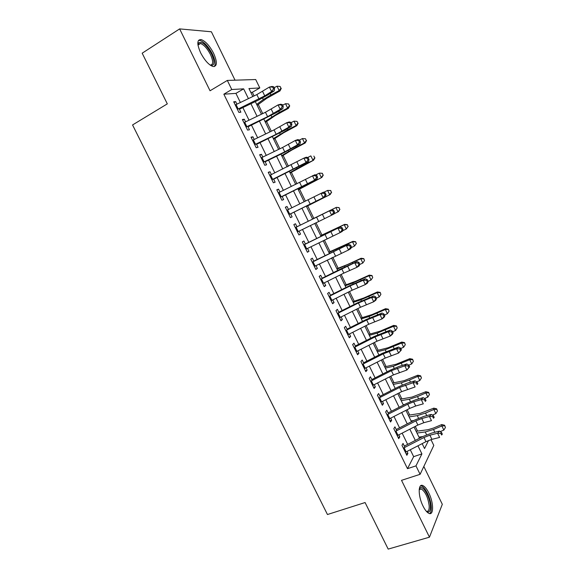 <?xml version="1.0" encoding="UTF-8"?>
<svg xmlns="http://www.w3.org/2000/svg" width="578" height="578" viewBox="0 0 578 578"><rect width="100%" height="100%" fill="white"/><g stroke="black" fill="none" stroke-linecap="round" stroke-linejoin="round"><path stroke-width="0.87" d="M428.775 492.868C426.788 488.909 424.816 486.474 422.843 485.563C417.988 483.078 417.981 496.199 423.038 506.111C425.018 510.049 426.976 512.469 428.919 513.372C433.934 515.843 433.702 502.492 428.775 492.868M213.614 53.306C209.655 45.785 205.522 41.211 201.216 39.579C196.946 39.449 196.744 43.863 200.624 52.822C204.626 60.358 208.737 64.924 212.957 66.499C217.277 66.615 217.494 62.214 213.614 53.306M430.978 439.62L433.803 445.421L420.105 474.314L415.972 465.875L421.904 453.889L417.959 445.811M235.044 80.19L211.389 31.783L179.628 28.9L142.174 53.198L167.309 103.867L132.557 124.949L327.459 514.521L365.086 502.542L388.185 549.1L429.461 537.179L442.315 504.298L423.826 466.468M240.376 102.487L235.925 93.383L223.852 94.192L231.764 89.511L227.32 80.429L255.7 79.533L259.797 87.943L248.945 88.55L252.824 96.519M254.103 95.905L252.34 92.292L259.797 87.943M420.748 437.625L420.394 436.896M417.562 431.094L415.271 426.398M412.685 421.087L412.504 420.719M409.73 415.033L407.143 409.73M404.593 404.499L403.184 404.737M401.876 398.928L398.986 393.004M393.994 382.766L390.807 376.235M386.09 366.553L382.6 359.4M378.164 350.297L374.371 342.523M370.209 333.99L366.105 325.58M362.225 317.625L357.825 308.594M354.227 301.217L349.509 291.543M346.193 284.752L341.172 274.442M338.144 268.235L332.805 257.282M330.067 251.676L324.41 240.072M321.96 235.058L315.985 222.805M313.832 218.383L307.72 205.847M305.422 201.137L299.541 189.085M296.94 183.739L291.348 172.273M288.429 166.291L283.119 155.41M279.889 148.777L274.868 138.489M271.32 131.213L266.588 121.51M262.723 113.584L258.287 104.481M404.947 447.321L403.047 443.427L401.977 445.335L406.861 455.305L407.902 453.347L406.984 451.476M396.804 430.682L394.926 426.853L393.82 428.681L398.719 438.68L399.803 436.802L398.842 434.851M388.633 413.993L386.783 410.228L385.634 411.97L390.547 422.005L391.674 420.213L390.677 418.169M380.432 397.245L378.619 393.546L377.42 395.208L382.354 405.272L383.525 403.56L382.484 401.435M372.203 380.447L370.426 376.813L369.183 378.395L374.132 388.488L375.346 386.863L374.262 384.652M363.952 363.598L362.204 360.029L360.918 361.525L365.881 371.654L367.138 370.108L366.019 367.818M355.68 346.692L353.96 343.188L352.631 344.596L357.609 354.762L358.909 353.295L357.746 350.918M347.371 329.727L345.687 326.288L344.315 327.618L349.307 337.812L350.651 336.432L349.452 333.976M339.04 312.712L337.386 309.338L335.97 310.581L340.977 320.812L342.371 319.518L341.128 316.968M330.681 295.64L329.063 292.338L327.596 293.494L332.625 303.753L334.062 302.547L332.776 299.91M322.293 278.517L320.711 275.28L319.201 276.349L324.244 286.645L325.725 285.518L324.395 282.801M313.883 261.328L312.33 258.164L310.776 259.146L315.834 269.471L317.365 268.438L315.985 265.634M305.444 244.089L303.927 240.997L302.323 241.893L307.395 252.254L308.97 251.3L307.554 248.41M297.446 231.937L331.642 215.175L329.518 210.811L331.859 209.641L296.969 226.786L295.488 223.765L293.841 224.575L298.934 234.971L300.553 234.112L299.093 231.128M288.48 209.446L287.028 206.491L285.337 207.206L290.445 217.639L292.107 216.866L290.604 213.788M279.954 192.041L278.538 189.151L276.797 189.779L281.92 200.241L283.639 199.562L282.086 196.397M271.407 174.578L270.02 171.76L268.235 172.295L273.372 182.793L275.135 182.2L273.546 178.949M262.824 157.057L261.48 154.304L259.645 154.76L264.803 165.286L266.61 164.781L264.97 161.443M254.219 139.479L252.904 136.798L251.018 137.159L256.199 147.722L258.055 147.311L256.372 143.879M245.585 121.842L244.306 119.234L242.37 119.502L247.565 130.101L249.472 129.783L247.745 126.257M252.34 92.292L250.816 92.393M223.852 94.192L407.49 468.671L413.653 456.656L410.279 449.771M407.642 444.381L402.151 433.146M399.55 427.836L393.994 416.471M391.429 411.233L385.808 399.738M383.286 394.586L377.593 382.961M375.115 377.882L369.356 366.12M366.914 361.12L361.091 349.228M358.685 344.315L352.804 332.285M350.434 327.444L344.488 315.285M342.162 310.531L336.143 298.226M333.853 293.552L327.769 281.118M325.522 276.522L319.374 263.951M317.163 259.443L310.95 246.727M308.782 242.305L302.496 229.452M300.372 225.109L294.043 212.177M291.89 207.777L285.583 194.887M283.372 190.372L277.093 177.54M274.832 172.909L268.582 160.135M266.263 155.388L260.035 142.672M257.658 137.81L251.466 125.151M249.031 120.181L242.868 107.58M236.915 104.141L235.679 101.612L233.693 101.786L238.909 112.421L240.86 112.19L239.09 108.57M420.105 474.314L401.522 480.34L429.461 537.179M407.49 468.671L415.972 465.875M179.628 28.9L210.045 90.775L227.32 80.429M422.157 443.637L424.548 448.542L428.529 440.487M255.31 101.605L261.451 114.198M263.879 119.169L270.049 131.827M272.419 136.683L278.625 149.391M280.937 154.131L287.165 166.905M289.419 171.529L295.676 184.36M297.88 188.869L304.165 201.751M306.311 206.151L312.619 219.076M314.735 223.419L321 236.265M323.16 240.694L329.359 253.395M331.555 257.904L337.682 270.475M339.922 275.063L345.991 287.49M348.267 292.165L354.263 304.462M356.583 309.216L362.514 321.368M364.87 326.209L370.736 338.231M373.135 343.144L378.937 355.029M381.372 360.029L387.108 371.784M389.579 376.856L395.251 388.481M397.765 393.632L403.372 405.12M405.922 410.358L411.464 421.716M414.05 427.026L419.527 438.254M248.424 98.628L243.649 88.846L231.764 89.511M415.322 440.422L409.838 429.187M407.244 423.876L401.703 412.519M399.145 407.288L393.531 395.793M391.017 390.641L385.338 379.016M382.86 373.937L377.123 362.182M374.681 357.19L368.872 345.297M366.474 340.377L360.6 328.355M358.237 323.521L352.305 311.361M349.979 306.607L343.975 294.31M341.692 289.636L335.623 277.202M333.383 272.614L327.242 260.042M325.046 255.534L318.839 242.825M316.679 238.403L310.4 225.557M308.284 221.215L301.969 208.282M299.823 203.882L293.53 191M291.326 186.484L285.062 173.653M282.801 169.029L276.566 156.255M274.247 151.515L268.04 138.799M265.67 133.944L259.486 121.286M257.058 116.315L250.91 103.715M235.925 93.383L243.649 88.846M413.653 456.656L421.904 453.889M234.068 102.552L235.679 101.612M242.695 120.152L244.306 119.234M251.286 137.701L252.904 136.798M259.854 155.186L261.48 154.304M268.394 172.62L270.02 171.76M276.905 189.996L278.538 189.151M285.387 207.314L287.028 206.491M293.841 224.582L295.488 223.765M298.905 234.914L300.553 234.112M307.315 252.087L308.97 251.3M315.704 269.204L317.365 268.438M324.056 286.269L325.725 285.518M332.393 303.277L334.062 302.547M340.695 320.226L342.371 319.518M348.975 337.133L350.651 336.432M357.226 353.974L358.909 353.295M365.448 370.765L367.138 370.108M373.648 387.506L375.346 386.863M381.82 404.188L383.525 403.56M389.969 420.82L391.674 420.213M398.09 437.401L399.803 436.802M406.182 453.925L407.902 453.347M235.246 104.958L256.842 94.59L269.399 87.061L272.043 86.454L273.726 86.808L272.671 87.054L273.539 88.846L274.593 88.593L273.726 86.808M237.421 109.387L264.753 95.861L271.566 91.534L269.399 87.061L272.671 87.054M273.539 88.846L271.566 91.534L274.203 90.905L267.404 95.211L258.814 99.922L239.415 109.235M274.203 90.905L274.593 88.593M257.123 105.326L266.718 98.347L279.962 90.963L279.152 90.573L270.887 94.944L263.337 99.517L256.668 104.387M280.959 88.21L280.113 86.462L280.959 88.21L279.152 90.573L277.028 86.187L274.16 87.704M277.028 86.187L280.113 86.462M281.276 88.376L279.962 90.963M197.914 44.651L198.427 42.938C201.852 40.944 206.238 44.636 211.577 54.014C215.103 62.258 214.698 65.993 210.356 65.227M210.175 65.097C213.369 64.88 213.455 61.333 210.435 54.455C207.256 48.436 203.947 44.781 200.494 43.487L198.247 44.224L197.943 44.874M214.279 66.6C215.869 64.339 215.233 60.155 212.393 54.043C208.456 46.572 204.345 42.035 200.06 40.424L198.478 40.417M419.231 489.284L420.155 487.94C423.24 485.217 430.184 497.615 430.437 506.22C430.523 511.198 429.216 512.953 426.506 511.487M426.311 511.263C428.341 511.79 429.31 510.034 429.201 505.996C428.103 497.658 425.495 491.979 421.376 488.959L419.202 489.573M429.671 513.582C430.899 512.65 431.434 510.511 431.282 507.166C430.993 499.19 425.581 487.427 421.579 486.062L420.56 485.845M243.916 122.652L265.461 112.269L278.069 104.914L280.677 104.228L282.382 104.632L281.341 104.914L282.209 106.699L283.242 106.417L282.382 104.632M246.076 127.066L267.607 116.684L280.236 109.372L278.069 104.914L281.341 104.914M282.209 106.699L280.236 109.372L282.83 108.657L275.981 112.847L248.02 126.813M282.83 108.657L283.242 106.417M252.557 140.288L274.044 129.898L286.717 122.709L289.275 121.936L291.001 122.406L289.983 122.709L290.842 124.487L291.861 124.176L291.001 122.406M254.71 144.688L276.19 134.291L288.87 127.153L286.717 122.709L289.983 122.709M290.842 124.487L288.87 127.153L291.42 126.358L284.528 130.418L256.596 144.334M291.42 126.358L291.861 124.176M261.162 157.866L282.606 147.462L295.336 140.447L297.851 139.594L299.599 140.114L298.595 140.454L299.455 142.224L300.459 141.877L299.599 140.114M263.315 162.252L284.744 151.841L297.482 144.876L295.336 140.447L298.595 140.454M299.455 142.224L297.482 144.876L299.989 144.001L284.412 152.448L265.15 161.797M299.989 144.001L300.459 141.877M269.745 175.387L303.92 158.126L306.398 157.194L308.168 157.758L307.178 158.134L308.038 159.904L309.02 159.521L308.168 157.758M271.891 179.758L306.065 162.534L303.92 158.126L307.178 158.134M308.038 159.904L306.065 162.534L308.529 161.58L273.669 179.209M308.529 161.58L309.02 159.521M265.418 122.319L275.128 115.629L288.4 108.361L287.642 108.072L279.376 112.392L265.027 121.525M289.441 105.695L288.588 103.953L289.441 105.695L287.642 108.072L285.525 103.7L282.656 105.203M285.525 103.7L288.588 103.953M289.737 105.817L288.4 108.361M273.676 139.262L283.509 132.853L296.81 125.708L296.102 125.513L287.83 129.79L273.365 138.612M297.887 123.128L297.041 121.387L297.887 123.128L296.102 125.513L293.992 121.156L291.124 122.644M293.992 121.156L297.041 121.387M298.169 123.208L296.81 125.708M281.92 156.147L291.861 150.027L305.198 142.997L304.541 142.896L296.261 147.137L281.667 155.641M306.311 140.497L305.473 138.763L306.311 140.497L304.541 142.896L302.431 138.554L299.476 140.071M302.431 138.554L305.473 138.763M306.571 140.541L305.198 142.997M290.127 172.981L313.558 160.229L304.664 164.419L289.946 172.612M314.707 157.816L313.868 156.089L314.707 157.816L312.944 160.229L310.848 155.901L307.561 157.57M314.945 157.823L313.558 160.229M278.3 192.85L314.909 174.729L316.708 175.351L315.74 175.763L316.592 177.518L317.56 177.106L316.708 175.351M280.438 197.206L314.62 180.141L312.481 175.741L315.74 175.763M316.592 177.518L314.62 180.141L317.033 179.108L282.165 196.556M317.033 179.108L317.56 177.106M298.313 189.757L321.888 177.41L298.205 189.533M323.073 175.076L322.242 173.349L323.073 175.076L321.325 177.504L319.229 173.19L315.646 174.989M322.242 173.349L319.807 173.118L322.466 173.328M323.297 175.047L321.888 177.41M286.825 210.262L323.398 192.214L325.219 192.886L324.265 193.327L325.118 195.082L326.071 194.641L325.219 192.886M288.957 214.604L323.145 197.683L321.014 193.305L324.265 193.327M325.118 195.082L323.145 197.683L325.515 196.578L290.633 213.853M325.515 196.578L326.071 194.641M306.47 206.483L330.197 194.533L306.434 206.404M331.418 192.279L330.58 190.567L331.418 192.279L329.677 194.721L327.589 190.422L323.731 192.337M330.58 190.567L327.589 190.422L330.789 190.494M331.62 192.214L330.197 194.533M295.329 227.609L329.518 210.811L332.769 210.833L333.614 212.581L334.554 212.112L333.701 210.363L332.769 210.833M334.554 212.112L333.976 213.99L331.642 215.175L333.614 212.581M333.701 210.363L331.859 209.641M312.575 218.997L336.41 207.343L339.091 207.618L339.734 209.431L339.091 207.618M339.915 209.323L338.477 211.599L334.019 213.831M339.734 209.431L338 211.88L335.926 207.596L312.582 219.019M338.903 207.719L336.41 207.343M303.797 244.906L340.298 227.01L305.386 243.981M305.914 249.219L340.11 232.609L337.993 228.252L341.244 228.288L342.089 230.03L343.007 229.524L342.162 227.783L341.244 228.288M343.007 229.524L342.4 231.345L340.11 232.609L342.089 230.03M342.162 227.783L340.298 227.01M320.689 235.636L344.669 224.365L347.364 224.676L348.021 226.525L347.364 224.676M348.187 226.381L346.301 228.989L342.581 230.788M348.021 226.525L346.301 228.989L344.228 224.719L320.768 235.795M347.19 224.82L344.228 224.719L344.669 224.365M312.243 262.145L348.7 244.321L313.782 261.119M314.345 266.444L348.548 249.985L346.439 245.643L349.69 245.679L350.528 247.413L351.431 246.885L350.586 245.151L349.69 245.679M351.431 246.885L350.795 248.641L348.548 249.985L350.528 247.413M350.586 245.151L348.7 244.321M320.66 279.326L357.081 261.574L341.107 268.77L322.148 278.206M322.755 283.61L343.845 273.112L356.966 267.303L354.863 262.976L358.107 263.019L358.945 264.746L359.827 264.182L358.989 262.455L358.107 263.019M359.827 264.182L359.169 265.88L356.966 267.303L358.945 264.746M358.989 262.455L357.081 261.574M329.048 296.449L350.095 285.944L363.259 280.251L365.433 278.777L349.401 285.785L330.486 295.235M331.143 300.726L352.175 290.214L365.347 284.564L363.259 280.251L366.495 280.301L367.333 282.021L368.2 281.428L367.362 279.709L366.495 280.301M368.2 281.428L367.514 283.068L365.347 284.564L367.333 282.021M367.362 279.709L365.433 278.777M337.408 313.522L358.411 303.002L371.625 297.475L373.756 295.922L357.666 302.749L338.795 312.214M339.496 317.777L360.484 307.258L373.706 301.767L371.625 297.475L374.862 297.526L375.693 299.245L376.545 298.616L375.707 296.897L374.862 297.526M376.545 298.616L375.837 300.199L373.706 301.767L375.693 299.245M375.707 296.897L373.756 295.922M345.745 330.537L366.698 320.002L379.963 314.634L382.058 313.009L365.91 319.663L347.082 329.135M347.826 334.785L368.764 324.244L382.044 318.919L379.963 314.634L383.192 314.692L384.03 316.404L384.861 315.747L384.03 314.042L383.192 314.692M384.861 315.747L384.124 317.271L382.044 318.919L384.03 316.404M384.03 314.042L382.058 313.009M354.054 347.501L374.956 336.952L388.272 331.743L390.323 330.045L374.125 336.519L355.34 346.005M356.127 351.727L377.015 341.179L390.345 336.013L388.272 331.743L391.501 331.801L392.332 333.513L393.148 332.827L392.325 331.122L391.501 331.801M393.148 332.827L392.39 334.294L390.345 336.013L392.332 333.513M392.325 331.122L390.323 330.045M362.334 364.407L383.192 353.844L396.559 348.794L398.567 347.024L382.318 353.317L363.569 362.818M364.4 368.627L385.244 358.064L398.625 353.05L396.559 348.794L399.788 348.859L400.612 350.564L401.414 349.849L400.59 348.151L399.788 348.859M401.414 349.849L398.625 353.05L400.612 350.564M400.59 348.151L398.567 347.024M370.592 381.256L391.4 370.686L404.817 365.795L406.789 363.945L399.29 366.365L390.482 370.065L371.777 379.573M372.651 385.461L393.445 374.891L406.876 370.036L404.817 365.795L408.039 365.867L408.863 367.557L409.65 366.813L408.827 365.123L408.039 365.867M409.65 366.813L406.876 370.036L408.863 367.557M408.827 365.123L406.789 363.945M378.814 398.054L399.579 387.477L413.046 382.737L414.982 380.815L407.439 383.12L398.618 386.761L379.956 396.284M380.873 402.245L401.616 391.667L415.098 386.964L413.046 382.737L416.268 382.809L417.092 384.5L417.858 383.727L417.041 382.044L416.268 382.809M417.858 383.727L417.092 384.5M417.041 382.044L414.982 380.815M387.022 414.802L407.736 404.21L413.653 401.811L421.254 399.629L423.147 397.635L415.568 399.824L406.731 403.401L388.113 412.938M389.066 418.978L409.766 408.386L415.69 406.002L423.298 403.841L421.254 399.629L424.476 399.701L425.292 401.392L426.044 400.59L425.227 398.907L424.476 399.701M426.044 400.59L425.292 401.392M425.227 398.907L423.147 397.635M395.193 431.491L415.864 420.885L421.788 418.537L429.432 416.456L431.282 414.397L423.667 416.471L414.816 419.989L396.241 429.533M397.238 435.66L417.887 425.047L423.819 422.706L431.47 420.661L429.432 416.456L432.647 416.543L433.464 418.226L434.201 417.388L433.384 415.712L432.647 416.543M434.201 417.388L433.464 418.226M433.384 415.712L431.282 414.397M403.343 448.131L423.963 437.517L429.902 435.198L437.582 433.24L439.396 431.101L431.737 433.067L422.872 436.527L404.34 446.086M405.38 452.285L425.986 441.664L431.925 439.359L439.62 437.423L437.582 433.24L440.797 433.327L441.614 435.003L442.329 434.143L441.52 432.467L440.797 433.327M442.329 434.143L441.614 435.003M441.52 432.467L439.396 431.101M328.781 252.218L352.898 241.344L355.607 241.691L356.279 243.569L355.607 241.691M356.431 243.389L354.574 246.04L351.142 247.687M356.279 243.569L354.574 246.04L352.508 241.785L328.925 252.514M355.456 241.864L352.508 241.785L352.898 241.344M336.844 268.748L347.573 264.514L361.106 258.258L363.822 258.641L364.516 260.555L363.822 258.641M364.516 260.555L362.818 263.041L359.697 264.514M362.818 263.041L360.759 258.792L337.061 269.182M363.692 258.857L360.759 258.792L361.106 258.258M344.885 285.229L355.73 281.269L369.284 275.128L372.015 275.54L372.723 277.483L372.015 275.54M372.723 277.483L371.04 279.983L368.157 281.334M371.04 279.983L368.988 275.749L352.71 283.054L345.167 285.799M371.907 275.793L368.988 275.749L369.284 275.128M352.898 301.658L363.858 297.973L377.441 291.941L380.187 292.389L380.909 294.361L380.187 292.389M380.909 294.361L379.233 296.875L376.343 298.212M379.233 296.875L377.188 292.656L360.867 299.809L353.245 302.366M380.093 292.678L377.188 292.656L377.441 291.941M360.889 318.037L371.957 314.62L385.569 308.695L388.329 309.179L389.066 311.181L388.329 309.179M389.066 311.181L387.397 313.709L384.515 315.032M387.397 313.709L385.36 309.505L369.002 316.513L361.301 318.883M388.25 309.505L385.36 309.505L385.569 308.695M368.858 334.366L380.028 331.216L393.676 325.407L396.443 325.92L397.194 327.957L396.443 325.92M397.194 327.957L395.54 330.493L392.65 331.801M395.54 330.493L393.51 326.303L377.109 333.159L369.328 335.341M396.385 326.281L393.51 326.303L393.676 325.407M376.798 350.644L388.084 347.761L401.753 342.06L404.535 342.61L405.301 344.669L404.535 342.61M405.301 344.669L403.654 347.219L400.764 348.512M403.654 347.219L401.631 343.043L385.194 349.755L377.333 351.756M404.492 343L401.631 343.043L401.753 342.06M384.71 366.871L396.103 364.256L409.802 358.656L412.598 359.241L413.378 361.337L412.598 359.241M413.378 361.337L411.746 363.894L408.856 365.173M411.746 363.894L409.723 359.733L393.25 366.3L385.316 368.114M412.569 359.668L409.723 359.733L409.802 358.656M392.599 383.048L404.109 380.692L417.829 375.209L420.632 375.823L421.434 377.947L420.632 375.823M421.434 377.947L419.809 380.519L416.738 381.863M419.809 380.519L417.793 376.365L409.462 380.028L401.284 382.795L393.271 384.421M420.625 376.285L417.793 376.365L417.829 375.209M400.467 399.181L412.078 397.079L425.834 391.703L428.645 392.354L429.461 394.507L428.645 392.354M429.461 394.507L427.843 397.086L424.57 398.502M427.843 397.086L425.841 392.953L417.504 396.573L409.289 399.239L401.204 400.677M428.659 392.852L425.841 392.953L425.834 391.703M408.314 415.257L420.033 413.422L433.811 408.147L436.636 408.827L437.459 411.016L436.636 408.827M437.459 411.016L435.855 413.61L432.395 415.091M435.855 413.61L433.861 409.484L425.516 413.06L417.273 415.625L409.108 416.89M413.761 420.531L411.081 420.929M436.665 409.361L433.861 409.484L433.811 408.147M416.131 431.282L427.958 429.707L433.457 428.06L441.758 424.541L444.598 425.256L445.443 427.467L444.598 425.256M445.443 427.467L443.846 430.075L440.198 431.614M443.846 430.075L441.852 425.964L433.507 429.505L425.227 431.968L416.991 433.045M422.728 436.607L418.956 437.076M444.641 425.827L441.852 425.964L441.758 424.541M256.842 94.59L258.995 99.019M262.593 91.425L264.753 95.861M236.041 104.567L238.208 108.996M270.887 94.944L270.172 93.463M263.337 99.517L262.593 98M265.461 112.269L267.607 116.684M271.219 109.148L273.372 113.57M244.704 122.261L246.864 126.676M274.044 129.898L276.19 134.291M279.817 126.813L281.963 131.228M253.345 139.898L255.498 144.298M282.606 147.462L284.744 151.841M288.393 144.428L290.532 148.821M261.95 157.476L264.103 161.862M291.139 164.968L293.27 169.34M296.933 161.977L299.064 166.356M270.533 175.004L272.671 179.375M279.376 112.392L278.762 111.142M271.776 116.857L271.154 115.578M287.83 129.79L287.331 128.764M280.2 134.147L279.687 133.099M296.261 147.137L295.871 146.335M288.588 151.378L288.191 150.555M304.664 164.419L304.382 163.841M296.947 168.552L296.666 167.96M299.642 182.417L301.767 186.773M305.444 179.476L307.568 183.84M279.087 192.467L281.219 196.823M305.285 185.668L305.112 185.307M308.117 199.815L310.234 204.15M313.933 196.91L316.05 201.26M287.613 209.872L289.737 214.214M316.571 217.147L318.68 221.475M322.394 214.294L324.504 218.629M296.109 227.226L298.226 231.554M324.995 234.43L327.09 238.743M330.826 231.619L332.928 235.94M304.577 244.523L306.694 248.836M333.383 251.654L335.478 255.953M339.228 248.887L341.323 253.193M313.023 261.755L315.126 266.061M341.757 268.828L343.845 273.112M347.602 266.097L349.697 270.396M321.433 278.943L323.536 283.227M350.095 285.944L352.175 290.214M355.954 283.256L358.035 287.533M329.821 296.066L331.916 300.343M358.411 303.002L360.484 307.258M364.277 300.358L366.351 304.62M338.188 313.139L340.269 317.401M366.698 320.002L368.764 324.244M372.572 317.401L374.645 321.657M346.518 330.154L348.599 334.402M374.956 336.952L377.015 341.179M380.844 334.395L382.903 338.636M354.827 347.118L356.901 351.352M383.192 353.844L385.244 358.064M389.081 351.33L391.14 355.557M363.107 364.024L365.173 368.244M391.4 370.686L393.445 374.891M397.303 368.215L399.347 372.42M371.358 380.88L373.417 385.085M399.579 387.477L401.616 391.667M405.489 385.042L407.533 389.24M379.587 397.678L381.639 401.869M407.736 404.21L409.766 408.386M413.653 401.811L415.69 406.002M387.787 414.426L389.832 418.602M415.864 420.885L417.887 425.047M421.788 418.537L423.819 422.706M395.959 431.116L398.004 435.277M423.963 437.517L425.986 441.664M429.902 435.198L431.925 439.359M404.109 447.755L406.146 451.909M344.43 246.242L344.206 245.773M336.548 249.862L336.317 249.385M352.782 263.424L352.45 262.744M344.864 266.949L344.524 266.248M361.113 280.554L360.672 279.658M353.158 283.971L352.71 283.054M369.407 297.634L368.872 296.521M361.423 300.95L360.867 299.809M377.68 314.649L377.037 313.327M369.66 317.864L369.002 316.513M385.931 331.613L385.186 330.081M377.875 334.734L377.109 333.159M394.145 348.527L393.3 346.786M386.061 351.547L385.194 349.755M402.339 365.383L401.392 363.432M394.225 368.302L393.25 366.3M410.51 382.181L409.462 380.028M402.36 385.006L401.284 382.795M418.645 398.928L417.504 396.573M410.467 401.659L409.289 399.239M426.766 415.625L425.516 413.06M418.551 418.255L417.273 415.625M434.851 432.272L433.507 429.505M426.607 434.8L425.227 431.968M198.247 44.224L198.427 42.938M197.979 45.077L200.494 43.487M419.679 489.075L420.155 487.94M419.195 489.653L421.376 488.959"/></g></svg>
